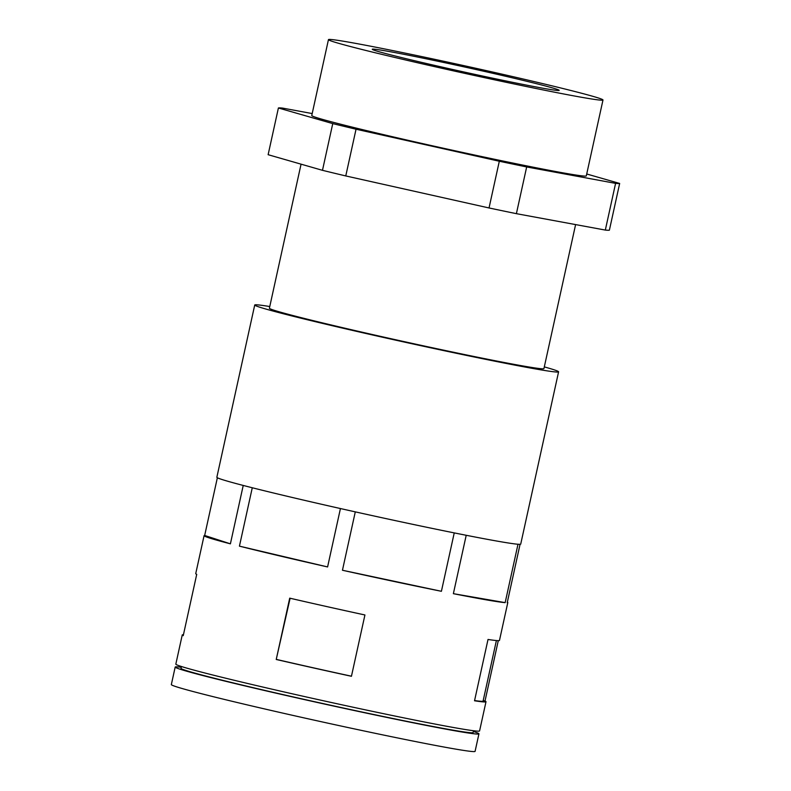 <?xml version="1.0" encoding="UTF-8"?>
<svg xmlns="http://www.w3.org/2000/svg" width="791" height="791" viewBox="0 0 791 791"><rect width="100%" height="100%" fill="white"/><g stroke="black" fill="none" stroke-linecap="round" stroke-linejoin="round"><path stroke-width="1.19" d="M181.268 667.258A155.501 4.074 12.4 0 0 175.187 667.06L171.34 684.581A155.501 4.074 12.4 0 0 302.261 717.496A155.501 4.074 12.4 0 0 475.084 751.361L478.941 733.85A155.501 4.074 12.4 0 0 473.334 731.467M175.187 667.06A155.501 4.074 12.4 0 0 306.107 699.976A155.501 4.074 12.4 0 0 478.941 733.85M181.436 666.516L181.03 668.346A149.519 3.915 12.4 0 0 306.918 699.995A149.519 3.915 12.4 0 0 473.097 732.565L473.502 730.736M243.233 485.437L230.399 543.832A155.501 4.074 -167.6 0 1 204.078 535.675L195.733 573.633A155.501 4.074 -167.6 0 0 196.722 574.345L183.235 635.667A155.501 4.074 -167.6 0 1 182.246 634.946L175.829 664.143A155.501 4.074 12.4 0 0 306.75 697.059A155.501 4.074 12.4 0 0 479.583 730.924L486 701.726A155.501 4.074 -167.6 0 1 474.531 700.777L488.017 639.464A155.501 4.074 -167.6 0 0 499.477 640.413L507.822 602.465A155.501 4.074 -167.6 0 1 507.229 602.673L520.063 544.297M276.227 659.476L289.714 598.154A155.501 4.074 -167.6 0 0 326.653 606.549A155.501 4.074 -167.6 0 0 364.928 614.973L351.441 676.285A155.501 4.074 -167.6 0 1 313.177 667.861A155.501 4.074 -167.6 0 1 276.227 659.476L290.109 598.253M340.437 508.544L327.593 566.939A155.501 4.074 -167.6 0 1 239.436 546.146L252.28 487.75M204.078 535.675A155.501 4.074 -167.6 0 1 204.671 535.467L217.367 477.754M182.246 634.946A155.501 4.074 -167.6 0 1 183.453 634.708M269.771 306.532A155.56 4.074 12.4 0 0 254.732 305.01L216.853 477.27A155.56 4.074 12.4 0 0 252.121 487.721A155.56 4.074 12.4 0 0 347.832 510.205A155.56 4.074 12.4 0 0 520.725 544.079L558.594 371.819A155.56 4.074 12.4 0 0 544.307 366.895M254.732 305.01A155.56 4.074 12.4 0 0 385.701 337.945A155.56 4.074 12.4 0 0 558.594 371.819M301.064 164.172L269.395 308.233A140.551 3.678 12.4 0 0 387.728 337.984A140.551 3.678 12.4 0 0 543.931 368.596L575.601 224.595M499.309 161.245L489.036 207.964A174.94 4.578 12.4 0 0 516.394 213.669L526.668 166.95A174.94 4.578 12.4 0 1 499.309 161.245L356.039 129.22L345.766 175.938L489.036 207.964M586.724 173.99L619.66 183.453A174.94 4.578 12.4 0 1 615.586 183.364L605.323 230.072L516.394 213.669M356.039 129.22A174.94 4.578 12.4 0 1 332.754 123.604L322.481 170.322A174.94 4.578 12.4 0 0 345.766 175.938M322.481 170.322L268.129 154.7L278.402 107.991A174.94 4.578 12.4 0 1 282.476 108.08L312.198 113.568M605.323 230.072A174.94 4.578 12.4 0 0 609.386 230.171L619.66 183.453M446.786 69.381A140.551 3.678 -167.6 0 1 328.453 39.629A140.551 3.678 -167.6 0 1 484.656 70.241A140.551 3.678 -167.6 0 1 602.989 99.992A140.551 3.678 -167.6 0 1 446.786 69.381M328.453 39.629L311.763 115.535A140.551 3.678 12.4 0 0 430.096 145.287A140.551 3.678 12.4 0 0 586.299 175.899L602.989 99.992M478.614 70.102A95.691 2.502 -167.6 0 1 559.178 90.362A95.691 2.502 -167.6 0 1 452.828 69.519A95.691 2.502 -167.6 0 1 372.264 49.26A95.691 2.502 -167.6 0 1 478.614 70.102M332.754 123.604L278.402 107.991M615.586 183.364L526.668 166.95M230.399 543.832L204.671 535.467M355.288 511.866L342.454 570.252L441.408 591.292A155.501 4.074 -167.6 0 1 342.454 570.252M454.242 532.897L441.408 591.292M327.593 566.939L239.436 546.146M466.215 535.28L453.372 593.675L505.162 602.633A155.501 4.074 -167.6 0 1 453.372 593.675M517.996 544.248L505.162 602.633M483.182 700.608L485.012 701.014A155.501 4.074 -167.6 0 1 486 701.726M498.281 640.651L485.012 701.014M496.392 640.552L483.083 701.083A152.515 3.995 -167.6 0 1 474.58 700.559M351.461 676.206A152.515 3.995 -167.6 0 1 276.652 659.476"/></g></svg>
